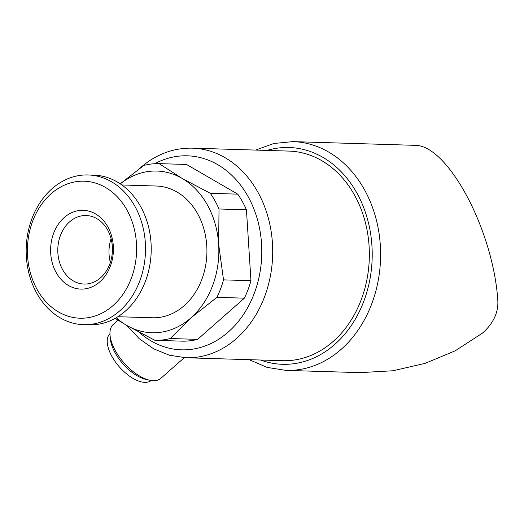 <?xml version="1.0" encoding="UTF-8"?>
<svg xmlns="http://www.w3.org/2000/svg" width="524" height="524" viewBox="0 0 524 524"><rect width="100%" height="100%" fill="white"/><g stroke="black" fill="none" stroke-linecap="round" stroke-linejoin="round"><path stroke-width="0.79" d="M192.347 148.154A104.846 83.526 -88.3 0 1 272.644 255.496A104.846 83.526 -88.3 0 1 185.968 357.754L282.619 360.695A104.846 83.526 -88.3 0 0 369.296 258.437A104.846 83.526 -88.3 0 0 288.999 151.095L192.347 148.154C173.136 147.814 155.733 154.416 140.137 167.968L139.214 168.793M116.236 317.714A80.886 64.432 -88.3 0 0 126.716 325.404A80.886 64.432 -88.3 0 0 190.965 317.852A80.886 64.432 -88.3 0 0 218.652 244.348L219.012 208.984L246.444 209.823A88.373 70.399 -88.3 0 0 237.758 194.149L210.327 193.317L182.097 178.396A80.886 64.432 -88.3 0 0 120.304 183.878M219.012 208.984A88.373 70.399 -88.3 0 0 210.327 193.317M216.943 297.331L244.374 298.169L197.646 339.362A88.373 70.399 -88.3 0 1 182.385 341.157L154.953 340.325A88.373 70.399 -88.3 0 0 170.215 338.53L190.965 317.852L216.943 297.331A88.373 70.399 -88.3 0 0 223.519 279.868L218.652 244.348A80.886 64.432 -88.3 0 0 182.097 178.396L159.093 163.632A88.373 70.399 -88.3 0 0 143.825 165.427L120.893 183.302M197.646 339.362L170.215 338.53M244.374 298.169A88.373 70.399 -88.3 0 0 250.957 280.707L223.519 279.868M115.129 318.35L126.716 325.404L154.953 340.325M292.909 141.624A114.435 91.163 -88.3 0 1 380.548 258.777A114.435 91.163 -88.3 0 1 285.947 370.389L359.995 372.643L392.961 370.763L425.062 363.381L455.166 350.831L482.473 333.12C493.457 323.341 498.566 312.356 497.8 300.18C493.104 229.243 447.11 143.831 414.405 145.318L292.909 141.624L273.888 143.478L255.574 150.08M159.093 163.632L186.524 164.464L237.758 194.149M246.444 209.823L250.957 280.707M117.867 316.719L152.405 317.773A65.906 52.505 -88.3 0 0 206.888 253.492A65.906 52.505 -88.3 0 0 156.414 186.027L121.876 184.972M83.571 324.67L89.27 324.841A74.893 59.664 -88.3 0 0 151.181 251.802A74.893 59.664 -88.3 0 0 93.822 175.127L88.13 174.957A74.893 59.664 -88.3 0 0 52 188.745A74.893 59.664 -88.3 0 0 28.538 271.681A74.893 59.664 -88.3 0 0 83.571 324.67A74.893 59.664 -88.3 0 0 145.482 251.625A74.893 59.664 -88.3 0 0 88.13 174.957M51.031 193.808A68.539 54.601 -88.3 0 0 58.55 311.977A68.539 54.601 -88.3 0 0 136.45 243.3A68.539 54.601 -88.3 0 0 51.031 193.808M64.197 217.558A39.411 31.401 -88.3 0 0 68.52 285.514A39.411 31.401 -88.3 0 0 113.315 246.018A39.411 31.401 -88.3 0 0 64.197 217.558M69.613 221.829A34.283 27.314 -88.3 0 0 58.871 259.799A34.283 27.314 -88.3 0 0 84.069 284.06A34.283 27.314 -88.3 0 0 112.411 250.623A34.283 27.314 -88.3 0 0 86.152 215.521A34.283 27.314 -88.3 0 0 69.613 221.829M111.068 238.662A34.283 27.314 -88.3 0 0 110.348 262.472M184.271 357.682L160.842 378.335A35.946 17.41 -131.4 0 1 149.635 380.201A35.946 17.41 -131.4 0 1 110.04 335.288A35.946 17.41 -131.4 0 1 113.295 324.408L118.064 320.203M149.635 380.201L145.941 379.383A32.272 15.628 -131.4 0 1 110.394 339.061L110.04 335.288M151.154 380.483A31.152 15.091 -131.4 0 1 119.407 366.944A31.152 15.091 -131.4 0 1 109.955 333.749M260.572 360.027A108.442 86.388 -88.3 0 0 372.158 258.522A108.442 86.388 -88.3 0 0 266.952 150.427M139.24 332.327A97.058 77.323 -88.3 0 0 261.279 262.648A97.058 77.323 -88.3 0 0 154.803 163.711M285.947 370.389L267.076 367.383L249.195 359.68M185.968 357.754L169.396 355.233L153.63 348.801L139.292 338.753L126.906 325.509"/></g></svg>
